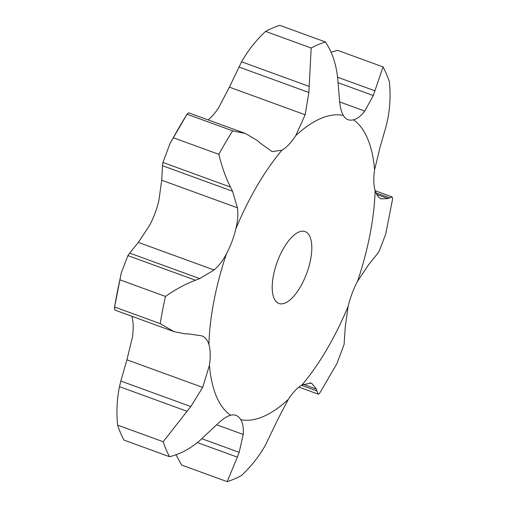 <?xml version="1.0" encoding="UTF-8"?>
<svg xmlns="http://www.w3.org/2000/svg" width="507" height="507" viewBox="0 0 507 507"><rect width="100%" height="100%" fill="white"/><g stroke="black" fill="none" stroke-linecap="round" stroke-linejoin="round"><path stroke-width="0.76" d="M119.88 279.813L165.466 296.424C175.777 289.237 185.784 283.838 195.474 280.225L127.91 255.604L121.281 272.912L119.88 279.813A234.228 96.761 110 0 0 114.607 307.02L160.193 323.631L173.977 331.622L185.087 333.847L188.997 333.942L201.761 335.849M129.887 252.841L127.745 255.864M195.043 280.384L200.132 278.438M165.466 296.424A234.228 96.761 110 0 0 160.193 323.631M201.361 335.716C205.037 336.921 207.547 339.861 208.903 344.532A45.06 18.613 110 0 1 210.209 353.816A45.06 18.613 110 0 1 209.429 365.313A160.744 66.404 110 0 0 230.596 415.252A45.06 18.613 110 0 1 235.951 415.379A45.06 18.613 110 0 1 236.376 415.55A45.06 18.613 110 0 1 240.736 419.638A160.744 66.404 110 0 0 288.268 399.44A45.06 18.613 110 0 1 295.131 390.58A45.06 18.613 110 0 1 302.077 384.87A160.744 66.404 110 0 0 348.132 306.361A45.06 18.613 110 0 1 352.061 293.528A45.06 18.613 110 0 1 357.524 281.366A160.744 66.404 110 0 0 375.123 190.537A45.06 18.613 110 0 1 373.811 181.252A45.06 18.613 110 0 1 374.597 169.756A160.744 66.404 110 0 0 353.43 119.817A45.06 18.613 110 0 1 348.068 119.684A45.06 18.613 110 0 1 347.65 119.519A45.06 18.613 110 0 1 343.29 115.425A160.744 66.404 110 0 0 295.758 135.629A45.06 18.613 110 0 1 288.889 144.489A45.06 18.613 110 0 1 281.943 150.199A160.744 66.404 110 0 0 235.894 228.708A45.06 18.613 110 0 1 231.965 241.541A45.06 18.613 110 0 1 226.496 253.703A160.744 66.404 110 0 0 208.903 344.532M161.708 180.213L237.466 207.819L232.548 191.247L162.532 165.732L161.708 180.213L158.868 200.639A45.06 18.613 110 0 1 154.939 213.472A45.06 18.613 110 0 1 149.476 225.634L138.341 242.39L129.697 253.088L199.714 278.603L214.093 269.997C218.777 266.017 222.909 260.585 226.496 253.703M126.915 359.799L202.673 387.405L190.835 406.563L120.818 381.049L126.915 359.799L132.403 337.244A45.06 18.613 110 0 0 133.189 325.748A45.06 18.613 110 0 0 131.877 316.463L131.814 316.26M173.977 331.622L114.886 310.088L114.607 307.02M305.474 231.718A38.272 15.812 110 0 0 305.113 231.572A38.272 15.812 110 0 0 277.158 262.119A38.272 15.812 110 0 0 278.907 303.49A38.272 15.812 110 0 0 306.703 273.387A38.272 15.812 110 0 0 305.474 231.718M208.13 119.899A45.06 18.613 110 0 0 211.869 116.42A45.06 18.613 110 0 0 218.732 107.56L229.392 87.16L305.151 114.766L295.758 135.629M237.466 207.819C238.284 214.112 237.758 221.077 235.894 228.708M202.673 387.405L209.429 365.313M245.483 133.512L188.661 112.808L187.077 114.221A234.228 96.761 110 0 0 173.28 137.739L170.124 143.291L162.931 162.449L230.495 187.07C225.71 177.602 221.838 166.702 218.866 154.35A234.228 96.761 110 0 1 232.662 130.831L245.483 133.512L257.676 140.724M230.279 186.646L232.745 191.665M260.611 143.418L272.139 151.612L281.943 150.199M257.372 140.452L260.89 143.677M169.528 456.699A234.228 96.761 110 0 1 163.191 441.736L187.051 411.285L119.487 386.664C116.921 399.25 116.293 412.071 117.605 425.126A234.228 96.761 110 0 0 123.942 440.089L169.528 456.699C179.96 454.202 189.967 448.891 199.549 440.767L217.985 423.535C222.655 419.061 226.857 416.298 230.596 415.252M186.665 411.754L191.202 406.082M201.862 438.732L239.171 452.326L243.214 434.455C243.715 428.174 242.885 423.237 240.736 419.638M229.392 87.16L241.598 61.797L309.162 86.418L311.178 48.013A234.228 96.761 110 0 1 325.418 41.961C331.508 51.023 335.444 61.867 337.225 74.491M309.162 86.418L308.883 92.496L305.151 114.766M337.846 80.188L339.544 100.145C340.032 106.793 341.281 111.882 343.29 115.425M337.149 73.921L337.896 80.752M197.4 442.573L237.339 457.13L227.168 481.65A234.228 96.761 110 0 0 241.408 475.598C250.978 466.668 258.976 456.534 265.402 445.203L277.608 419.84L288.268 399.44M237.149 457.606L239.342 451.845M339.709 101.932L364.767 111.065C361.085 115.907 357.308 118.822 353.43 119.817M303.173 384.274L316.406 389.097L311.97 383.596L311.006 383.134L302.077 384.87M387.513 120.336C390.079 107.75 390.707 94.929 389.395 81.874A234.228 96.761 110 0 0 383.058 66.911L373.285 95.525L364.767 111.065M386.182 125.951L380.085 147.201L374.597 169.756M387.633 119.766L386.036 126.509M301.424 385.263L316.888 390.897L318.339 394.192L319.638 393.274L336.876 363.709L344.069 344.551L345.292 326.787L348.132 306.361M316.919 391.074L316.349 388.913M379.09 251.396L385.719 234.088L392.614 198.94L392.114 196.912L388.026 198.573L381.391 198.89C378.704 198.041 376.619 195.258 375.123 190.537M377.303 253.912L368.659 264.61L357.524 281.366M379.255 251.136L377.113 254.159M162.506 166.068L162.981 162.126M120.964 380.491L119.367 387.234M241.598 61.797C248.024 50.466 256.022 40.332 265.592 31.402A234.228 96.761 110 0 1 279.832 25.35L325.418 41.961M175.954 454.747L181.582 465.039L227.168 481.65M331.046 52.253L337.472 50.301L383.058 66.911M232.662 130.831L187.077 114.221M218.866 154.35L173.28 137.739M163.191 441.736L117.605 425.126M238.867 66.981L308.883 92.496M311.178 48.013L265.592 31.402M338.074 82.698L373.285 95.525M337.542 77.197L375.015 90.854M376.707 194.447L388.026 198.573M375.941 192.844L389.477 197.774M138.341 242.39L214.093 269.997M216.768 424.822L243.214 434.455M309.935 382.855L311.97 383.596M114.386 308.06L121.281 272.912M170.124 143.291L187.362 113.726M318.339 394.192L298.87 387.101M392.114 196.912L375.186 190.74"/></g></svg>
